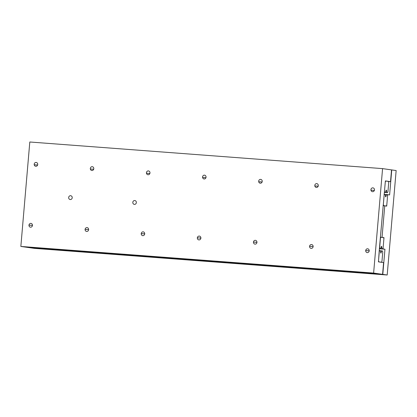 <?xml version="1.0" encoding="UTF-8"?>
<svg xmlns="http://www.w3.org/2000/svg" width="417" height="417" viewBox="0 0 417 417"><rect width="100%" height="100%" fill="white"/><g stroke="black" fill="none" stroke-linecap="round" stroke-linejoin="round"><path stroke-width="0.63" d="M387.195 275.001L382.796 274.376L384.954 249.22L383.025 248.944L383.994 237.633L382.04 237.351L384.74 205.847L386.7 206.123L387.68 194.635L389.608 194.911L391.751 169.928L396.15 170.558L387.195 275.001L34.423 248.381L30.029 247.75L382.796 274.376M379.381 248.803L384.954 249.22M379.392 248.673L383.025 248.944M383.098 237.565L383.994 237.633M381.143 237.283L382.04 237.351M383.077 205.717L384.74 205.847M385.063 194.437L387.68 194.635M391.532 169.896L390.526 181.65L385.391 180.915L379.256 250.257L378.454 261.871L383.588 262.601L382.582 274.344L373.622 273.067L382.577 168.619L391.751 169.928M35.794 166.279A1.923 1.767 98.1 0 1 34.199 164.173A1.923 1.767 98.1 0 1 36.227 162.458A1.923 1.767 98.1 0 1 35.794 166.279M367.304 252.613A1.923 1.767 98.1 0 1 365.709 250.508A1.923 1.767 98.1 0 1 367.742 248.798A1.923 1.767 98.1 0 1 367.304 252.613M30.571 227.202A1.923 1.767 98.1 0 1 28.976 225.097A1.923 1.767 98.1 0 1 31.004 223.387A1.923 1.767 98.1 0 1 30.571 227.202M91.912 170.511A1.923 1.767 98.1 0 1 90.322 168.405A1.923 1.767 98.1 0 1 92.35 166.696A1.923 1.767 98.1 0 1 91.912 170.511M86.689 231.44A1.923 1.767 98.1 0 1 85.099 229.334A1.923 1.767 98.1 0 1 87.127 227.619A1.923 1.767 98.1 0 1 86.689 231.44M148.035 174.749A1.923 1.767 98.1 0 1 146.445 172.643A1.923 1.767 98.1 0 1 148.473 170.928A1.923 1.767 98.1 0 1 148.035 174.749M142.812 235.673A1.923 1.767 98.1 0 1 141.222 233.567A1.923 1.767 98.1 0 1 143.25 231.857A1.923 1.767 98.1 0 1 142.812 235.673M204.158 178.982A1.923 1.767 98.1 0 1 202.568 176.876A1.923 1.767 98.1 0 1 204.596 175.166A1.923 1.767 98.1 0 1 204.158 178.982M198.935 239.911A1.923 1.767 98.1 0 1 197.34 237.805A1.923 1.767 98.1 0 1 199.373 236.09A1.923 1.767 98.1 0 1 198.935 239.911M260.281 183.219A1.923 1.767 98.1 0 1 258.686 181.114A1.923 1.767 98.1 0 1 260.719 179.399A1.923 1.767 98.1 0 1 260.281 183.219M255.058 244.143A1.923 1.767 98.1 0 1 253.463 242.037A1.923 1.767 98.1 0 1 255.496 240.328A1.923 1.767 98.1 0 1 255.058 244.143M316.404 187.452A1.923 1.767 98.1 0 1 314.809 185.346A1.923 1.767 98.1 0 1 316.842 183.636A1.923 1.767 98.1 0 1 316.404 187.452M311.181 248.381A1.923 1.767 98.1 0 1 309.586 246.275A1.923 1.767 98.1 0 1 311.619 244.56A1.923 1.767 98.1 0 1 311.181 248.381M372.527 191.69A1.923 1.767 98.1 0 1 370.932 189.584A1.923 1.767 98.1 0 1 372.965 187.869A1.923 1.767 98.1 0 1 372.527 191.69M70.27 199.54A1.923 1.767 98.1 0 1 68.675 197.434A1.923 1.767 98.1 0 1 70.708 195.719A1.923 1.767 98.1 0 1 70.27 199.54M134.41 204.382A1.923 1.767 98.1 0 1 132.815 202.271A1.923 1.767 98.1 0 1 134.847 200.561A1.923 1.767 98.1 0 1 134.41 204.382M382.577 168.619L29.805 141.999L20.85 246.442L29.81 247.719L382.582 274.344M20.85 246.442L373.622 273.067M388.467 181.494L390.526 181.65M386.491 190.235L386.137 190.183L385.537 192.388L384.766 192.279L384.484 191.2L385.272 182.062L385.704 181.02L388.446 181.411L388.722 182.495L387.94 191.632L387.508 192.67L386.731 192.56L386.491 190.235L386.132 190.209M384.417 192.305L385.537 192.388M384.422 192.253L384.766 192.279M34.215 164.767L37.603 165.023M90.338 169L93.726 169.255M146.461 173.237L149.849 173.493M202.584 177.47L205.972 177.725M258.707 181.708L262.095 181.963M314.83 185.94L318.218 186.196M370.953 190.178L374.341 190.433M385.386 180.999L385.704 181.02M384.406 192.435L387.508 192.67M384.406 192.383L386.731 192.56M386.012 191.252L386.403 191.278M381.195 252.035L381.732 250.878L382.509 250.987L382.754 252.123L381.972 261.261L381.513 262.236L378.772 261.845L378.527 260.708L379.308 251.571L379.767 250.596L380.539 250.706L380.747 253.025L381.107 253.077L381.195 252.035L380.82 252.004M380.554 250.789L381.732 250.878M380.486 262.157L381.513 262.236M378.454 261.824L378.772 261.845M28.971 225.133L32.5 225.399M85.094 229.366L88.623 229.631M141.217 233.603L144.746 233.869M197.34 237.836L200.864 238.102M253.463 242.074L256.987 242.34M309.586 246.311L313.11 246.577M365.704 250.544L369.233 250.81M379.423 250.57L379.767 250.596M386.017 195.808L386.554 194.65L387.325 194.76L387.575 195.896L386.788 205.034L386.335 206.014L383.593 205.617L383.348 204.481L384.13 195.344L384.583 194.369L385.36 194.478L385.569 196.798L385.923 196.85L386.017 195.808L385.642 195.776M385.376 194.562L386.554 194.65M385.438 205.946L386.335 206.014M383.087 205.581L383.593 205.617M384.052 194.327L384.583 194.369M381.675 246.463L381.315 246.411L380.716 248.615L379.944 248.506L379.668 247.427L380.45 238.284L380.883 237.247L383.624 237.638L383.901 238.717L383.119 247.86L382.686 248.897L381.915 248.787L381.675 246.463L381.31 246.437M379.407 248.516L380.716 248.615M379.413 248.464L379.944 248.506M380.377 237.21L380.883 237.247M379.397 248.647L382.686 248.897M379.402 248.6L381.915 248.787M381.19 247.479L381.581 247.505"/></g></svg>
